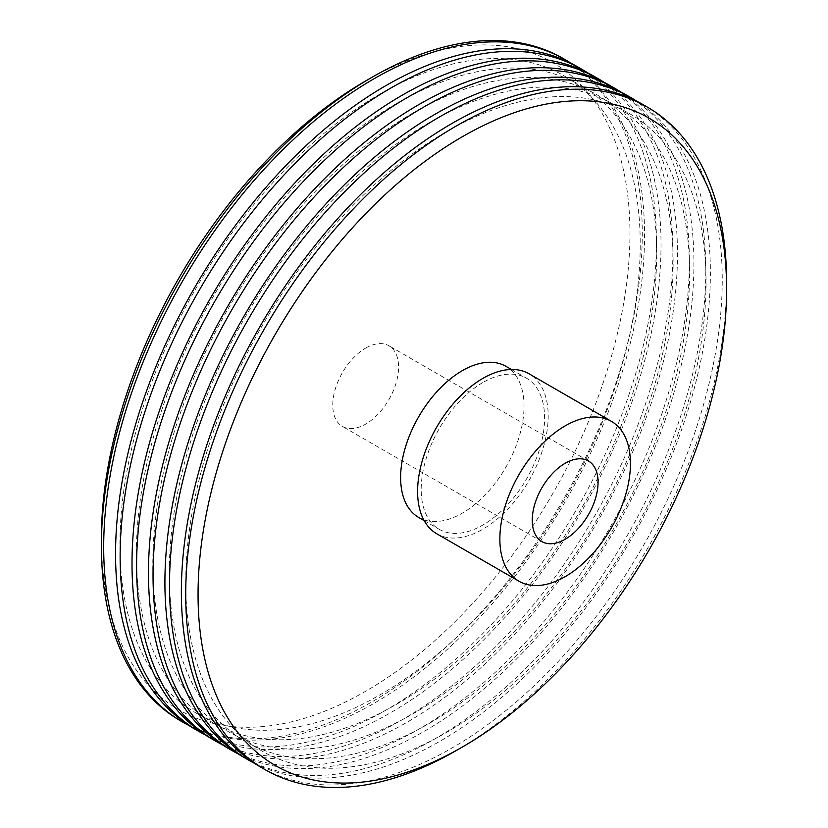 <?xml version="1.0" encoding="UTF-8"?>
<svg xmlns="http://www.w3.org/2000/svg" width="828" height="828" viewBox="0 0 828 828"><rect width="100%" height="100%" fill="white"/><g stroke="black" fill="none" stroke-linecap="round" stroke-linejoin="round"><path stroke-width="0.62" stroke-dasharray="4.14 3.1" d="M365.666 80.947A373.738 215.777 -60 0 1 629.942 233.527A373.738 215.777 -60 0 1 365.666 691.256A373.738 215.777 -60 0 1 101.399 538.676M180.607 720.877A382.464 220.817 120 0 0 371.844 701.937A382.464 220.817 120 0 0 621.693 364.91A382.464 220.817 120 0 0 563.071 58.436M445.878 132.004A367.922 212.423 120 0 0 185.72 582.601A367.922 212.423 120 0 0 445.878 732.811A367.922 212.423 120 0 0 706.036 282.203A367.922 212.423 120 0 0 445.878 132.004M254.745 763.468A382.464 220.817 120 0 0 439.937 741.257A382.464 220.817 120 0 0 688.161 409.632A382.464 220.817 120 0 0 637.011 101.347M643.045 104.607A382.464 220.817 -60 0 1 701.668 411.081A382.464 220.817 -60 0 1 451.819 748.108A382.464 220.817 -60 0 1 260.582 767.049M429.421 122.503A367.922 212.423 120 0 0 169.264 573.111A367.922 212.423 120 0 0 429.421 723.31A367.922 212.423 120 0 0 689.579 272.702A367.922 212.423 120 0 0 429.421 122.503M238.288 753.966A382.464 220.817 120 0 0 423.491 731.755A382.464 220.817 120 0 0 671.705 400.141A382.464 220.817 120 0 0 620.565 91.846M626.589 95.117A382.464 220.817 -60 0 1 685.211 401.58A382.464 220.817 -60 0 1 435.362 738.607A382.464 220.817 -60 0 1 244.136 757.558M412.975 113.001A367.922 212.423 120 0 0 152.818 563.609A367.922 212.423 120 0 0 412.975 713.808A367.922 212.423 120 0 0 673.133 263.211A367.922 212.423 120 0 0 412.975 113.001M221.832 744.465A382.464 220.817 120 0 0 407.034 722.254A382.464 220.817 120 0 0 655.248 390.64A382.464 220.817 120 0 0 604.109 82.345M610.132 85.615A382.464 220.817 -60 0 1 668.765 392.089A382.464 220.817 -60 0 1 418.906 729.116A382.464 220.817 -60 0 1 227.679 748.057M396.519 103.5A367.922 212.423 120 0 0 136.361 554.108A367.922 212.423 120 0 0 396.519 704.317A367.922 212.423 120 0 0 656.676 253.71A367.922 212.423 120 0 0 396.519 103.5M205.385 734.964A382.464 220.817 120 0 0 390.578 712.763A382.464 220.817 120 0 0 638.802 381.139A382.464 220.817 120 0 0 587.652 72.843M593.686 76.114A382.464 220.817 -60 0 1 652.309 382.588A382.464 220.817 -60 0 1 402.46 719.615A382.464 220.817 -60 0 1 211.223 738.555M380.062 93.999A367.922 212.423 120 0 0 119.905 544.607A367.922 212.423 120 0 0 380.062 694.816A367.922 212.423 120 0 0 640.22 244.208A367.922 212.423 120 0 0 380.062 93.999M188.929 725.473A382.464 220.817 120 0 0 374.132 703.262A382.464 220.817 120 0 0 622.345 371.637A382.464 220.817 120 0 0 571.206 63.352M577.23 66.613A382.464 220.817 -60 0 1 635.863 373.086A382.464 220.817 -60 0 1 386.003 710.113A382.464 220.817 -60 0 1 194.777 729.054M365.666 348.102A46.534 26.869 -60 0 1 388.943 345.793A46.534 26.869 -60 0 1 396.074 383.085A46.534 26.869 -60 0 1 365.666 424.091A46.534 26.869 -60 0 1 342.399 426.399A46.534 26.869 -60 0 1 335.268 389.108A46.534 26.869 -60 0 1 365.666 348.102M436.729 533.75A92.343 53.313 120 0 0 482.9 529.175A92.343 53.313 120 0 0 543.22 447.803A92.343 53.313 120 0 0 529.071 373.801M418.699 517.469A87.25 50.373 120 0 0 462.334 513.143A87.25 50.373 120 0 0 519.332 436.252A87.25 50.373 120 0 0 505.96 366.338M482.9 382.536A87.25 50.373 120 0 0 425.892 459.426A87.25 50.373 120 0 0 439.264 529.34A87.25 50.373 120 0 0 482.9 525.014A87.25 50.373 120 0 0 539.897 448.134A87.25 50.373 120 0 0 526.525 378.21A87.25 50.373 120 0 0 482.9 382.536M726.58 285.795A382.464 220.817 -60 0 1 456.166 750.613M588.429 460.968L388.943 345.793M424.153 520.615L439.264 529.34M511.404 369.485L526.525 378.21M541.895 541.574L342.399 426.399"/><path stroke-width="1.24" d="M101.399 545.797L101.399 538.676A373.738 215.777 -60 0 1 365.666 80.947L371.834 77.387A382.464 220.817 120 0 0 371.834 77.387A382.464 220.817 120 0 0 101.399 545.797A382.464 220.817 120 0 0 180.607 720.877L182.905 722.202A382.464 220.817 120 0 0 188.929 725.473M456.166 750.613A382.464 220.817 -60 0 1 456.156 750.623L462.334 747.053A373.738 215.777 120 0 0 726.601 289.324A373.738 215.777 120 0 0 462.334 136.744A373.738 215.777 120 0 0 198.058 594.473A373.738 215.777 120 0 0 462.334 747.053L456.156 750.623A382.464 220.817 -60 0 1 264.929 769.564A382.464 220.817 -60 0 1 206.307 463.09A382.464 220.817 -60 0 1 456.156 126.063A382.464 220.817 -60 0 1 647.392 107.122A382.464 220.817 -60 0 1 726.601 282.203A382.464 220.817 -60 0 1 726.58 285.795M637.011 101.347A382.464 220.817 120 0 0 631.174 97.756A382.464 220.817 120 0 0 439.937 116.696A382.464 220.817 120 0 0 190.088 453.723A382.464 220.817 120 0 0 248.71 760.197A382.464 220.817 120 0 0 254.745 763.468M264.929 769.564L260.582 767.049A382.464 220.817 -60 0 1 201.96 460.585A382.464 220.817 -60 0 1 451.819 123.548A382.464 220.817 -60 0 1 643.045 104.607L647.392 107.122M620.565 91.846A382.464 220.817 120 0 0 614.718 88.254A382.464 220.817 120 0 0 423.491 107.195A382.464 220.817 120 0 0 173.632 444.222A382.464 220.817 120 0 0 232.254 750.696A382.464 220.817 120 0 0 238.288 753.966M248.71 760.197L244.136 757.558A382.464 220.817 -60 0 1 185.503 451.084A382.464 220.817 -60 0 1 435.362 114.057A382.464 220.817 -60 0 1 626.589 95.117L631.174 97.756M604.109 82.345A382.464 220.817 120 0 0 598.261 78.753A382.464 220.817 120 0 0 407.034 97.704A382.464 220.817 120 0 0 157.185 434.731A382.464 220.817 120 0 0 215.808 741.205A382.464 220.817 120 0 0 221.832 744.465M232.254 750.696L227.679 748.057A382.464 220.817 -60 0 1 169.057 441.583A382.464 220.817 -60 0 1 418.906 104.556A382.464 220.817 -60 0 1 610.132 85.615L614.718 88.254M587.652 72.843A382.464 220.817 120 0 0 581.815 69.262A382.464 220.817 120 0 0 390.578 88.203A382.464 220.817 120 0 0 140.729 425.23A382.464 220.817 120 0 0 199.351 731.704A382.464 220.817 120 0 0 205.385 734.964M215.808 741.205L211.223 738.555A382.464 220.817 -60 0 1 152.6 432.081A382.464 220.817 -60 0 1 402.46 95.054A382.464 220.817 -60 0 1 593.686 76.114L598.261 78.753M571.206 63.352A382.464 220.817 120 0 0 565.358 59.761A382.464 220.817 120 0 0 374.132 78.701A382.464 220.817 120 0 0 124.272 415.728A382.464 220.817 120 0 0 182.905 722.202M199.351 731.704L194.777 729.054A382.464 220.817 -60 0 1 136.144 422.59A382.464 220.817 -60 0 1 386.003 85.553A382.464 220.817 -60 0 1 577.23 66.613L581.815 69.262M565.162 463.276A46.534 26.869 -60 0 1 588.429 460.968A46.534 26.869 -60 0 1 595.56 498.259A46.534 26.869 -60 0 1 565.162 539.266A46.534 26.869 -60 0 1 541.895 541.574A46.534 26.869 -60 0 1 534.753 504.283A46.534 26.869 -60 0 1 565.162 463.276M611.333 421.297L529.071 373.801A92.343 53.313 120 0 0 482.9 378.375A92.343 53.313 120 0 0 422.57 459.747A92.343 53.313 120 0 0 436.729 533.75L518.99 581.246A92.343 53.313 120 0 0 565.162 576.671A92.343 53.313 120 0 0 625.482 495.299A92.343 53.313 120 0 0 611.333 421.297A92.343 53.313 120 0 0 565.162 425.871A92.343 53.313 120 0 0 504.832 507.243A92.343 53.313 120 0 0 518.99 581.246M511.404 369.485L505.96 366.338A87.25 50.373 120 0 0 462.334 370.665A87.25 50.373 120 0 0 405.327 447.544A87.25 50.373 120 0 0 418.699 517.469L424.153 520.615M565.358 59.761L563.071 58.436A382.464 220.817 120 0 0 371.844 77.377L365.666 80.947M726.601 289.324L726.601 282.203"/></g></svg>
